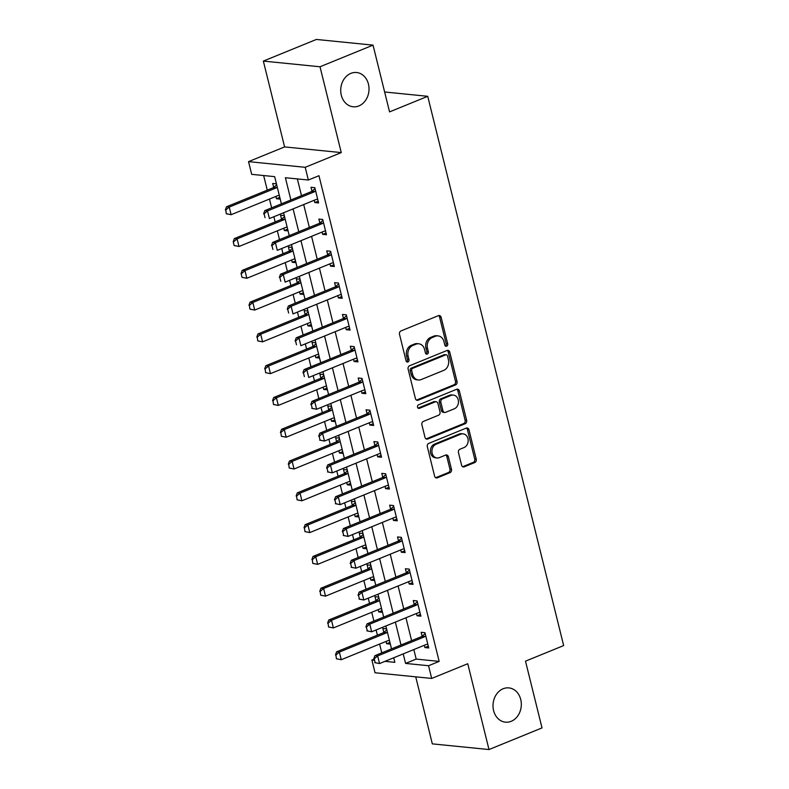 <?xml version="1.0" encoding="UTF-8"?>
<svg xmlns="http://www.w3.org/2000/svg" width="789" height="789" viewBox="0 0 789 789"><rect width="100%" height="100%" fill="white"/><g stroke="black" fill="none" stroke-linecap="round" stroke-linejoin="round"><path stroke-width="1.18" d="M446.663 346.154A1.844 1.519 95.7 0 0 447.688 343.817L441.13 317.296A2.643 2.17 95.7 0 0 438.428 315.649L400.96 330.946A2.643 2.17 95.7 0 0 399.5 334.289L406.059 360.81A1.844 1.519 95.7 0 0 408.978 359.616L408.13 356.184A8.452 6.933 95.7 0 1 412.815 345.483L415.931 344.211A8.452 6.933 95.7 0 1 418.752 343.787A8.452 6.933 95.7 0 1 424.571 349.478L425.419 352.91A1.844 1.519 95.7 0 0 428.338 351.716L427.48 348.284A8.452 6.933 95.7 0 1 432.165 337.584L435.291 336.301A8.452 6.933 95.7 0 1 438.112 335.887A8.452 6.933 95.7 0 1 443.931 341.578L444.779 345.01A1.844 1.519 95.7 0 0 446.663 346.154M445.312 345.917A1.844 1.519 95.7 0 0 446.16 343.659L439.601 317.139A2.643 2.17 95.7 0 0 438.526 315.61M406.591 361.717A1.844 1.519 95.7 0 0 407.44 359.468L406.591 356.036L408.13 356.184M425.952 353.817A1.844 1.519 95.7 0 0 426.8 351.569L425.952 348.136L427.48 348.284M503.135 688.758A17.22 14.123 95.7 0 0 493.056 707.141A17.22 14.123 95.7 0 0 505.443 722.172A17.22 14.123 95.7 0 0 511.193 721.314A17.22 14.123 95.7 0 0 521.273 702.93A17.22 14.123 95.7 0 0 508.885 687.9A17.22 14.123 95.7 0 0 503.135 688.758M350.839 73.377A17.22 14.123 95.7 0 0 340.759 91.761A17.22 14.123 95.7 0 0 353.147 106.781A17.22 14.123 95.7 0 0 358.896 105.923A17.22 14.123 95.7 0 0 368.976 87.54A17.22 14.123 95.7 0 0 356.589 72.509A17.22 14.123 95.7 0 0 350.839 73.377M461.575 465.185A2.643 2.17 95.7 0 0 464.267 466.832L474.781 462.541A2.643 2.17 95.7 0 0 476.25 459.198L468.952 429.739A2.643 2.17 95.7 0 0 466.26 428.092L428.792 443.388A2.643 2.17 95.7 0 0 427.322 446.732L434.611 476.191A2.643 2.17 95.7 0 0 437.313 477.838L450.016 472.65A2.643 2.17 95.7 0 0 451.476 469.307L448.359 456.703A2.643 2.17 95.7 0 0 445.657 455.056L439.365 457.63A7.062 5.789 95.7 0 1 437.007 457.975A7.062 5.789 95.7 0 1 431.918 451.811A7.062 5.789 95.7 0 1 436.051 444.276L460.717 434.206A7.062 5.789 95.7 0 1 463.084 433.851A7.062 5.789 95.7 0 1 468.163 440.015A7.062 5.789 95.7 0 1 464.031 447.56L459.918 449.237A2.643 2.17 95.7 0 0 458.448 452.58L461.575 465.185M413.831 649.564L416.188 659.091L439.157 661.399L428.555 665.729L431.701 678.441L375.031 672.761L371.885 660.038L374.124 660.265M373.039 45.131L320.018 66.769L263.348 61.088L316.369 39.45L373.039 45.131L389.559 111.89L427.727 96.307L563.662 645.58L525.494 661.162L542.013 727.912L488.993 749.55L467.759 663.727L431.701 678.441M263.348 61.088L284.592 146.912L341.262 152.593L320.018 66.769M341.262 152.593L305.215 167.307L308.361 180.03L285.381 177.722L290.894 199.982M439.157 661.399L318.963 175.7L308.361 180.03M455.569 384.914A2.643 2.17 95.7 0 0 457.038 381.57L449.75 352.111A2.643 2.17 95.7 0 0 447.047 350.464L409.58 365.761A2.643 2.17 95.7 0 0 408.11 369.104L415.408 398.563A2.643 2.17 95.7 0 0 418.101 400.21L455.569 384.914L454.04 384.756A2.643 2.17 95.7 0 0 455.5 381.412L448.211 351.963A2.643 2.17 95.7 0 0 447.146 350.434M459.356 390.93L466.644 420.379A2.643 2.17 95.7 0 1 465.175 423.732L427.707 439.019A2.643 2.17 95.7 0 1 425.005 437.372L421.888 424.768A2.643 2.17 95.7 0 1 423.358 421.425L438.546 415.221A2.643 2.17 95.7 0 0 440.015 411.878L437.944 403.514A2.643 2.17 95.7 0 0 435.242 401.867L419.423 408.327A1.844 1.519 95.7 0 1 418.564 404.826L456.653 389.283A2.643 2.17 95.7 0 1 459.356 390.93L457.817 390.772L465.106 420.231L466.644 420.379M415.734 676.844L432.323 743.869L488.993 749.55M297.354 178.925L301.497 195.652M303.696 204.558L309.357 227.439M311.566 236.345L317.227 259.226M319.427 268.132L325.098 291.013M327.297 299.919L332.958 322.8M335.157 331.705L340.828 354.586M343.028 363.492L348.689 386.373M350.898 395.279L356.559 418.16M358.758 427.066L364.429 449.947M366.629 458.853L372.29 481.734M374.499 490.64L380.16 513.521M382.359 522.426L388.02 545.307M390.23 554.203L395.891 577.094M398.09 585.99L403.761 608.881M405.96 617.777L411.621 640.668M314.209 200.268L314.781 202.556L318.608 202.941L314.831 187.683L311.004 187.299L311.98 191.263M322.08 232.055L322.642 234.343L326.478 234.727L322.701 219.47L318.864 219.086L319.851 223.05M329.94 263.842L330.512 266.13L334.339 266.514L330.561 251.257L326.735 250.872L327.721 254.837M337.81 295.628L338.382 297.917L342.209 298.301L338.432 283.044L334.605 282.659L335.581 286.624M345.681 327.405L346.243 329.703L350.069 330.088L346.302 314.831L342.465 314.446L343.452 318.411M353.541 359.192L354.113 361.49L357.94 361.875L354.162 346.618L350.336 346.233L351.312 350.198M361.411 390.979L361.973 393.277L365.81 393.662L362.033 378.404L358.196 378.02L359.182 381.984M369.272 422.766L369.844 425.064L373.67 425.449L369.893 410.191L366.066 409.807L367.053 413.771M377.142 454.553L377.714 456.851L381.541 457.235L377.763 441.978L373.937 441.593L374.913 445.558M385.012 486.34L385.574 488.638L389.401 489.022L385.634 473.765L381.797 473.38L382.783 477.345M392.873 518.126L393.445 520.424L397.271 520.809L393.494 505.552L389.667 505.167L390.644 509.132M400.743 549.913L401.305 552.211L405.142 552.596L401.364 537.339L397.538 536.954L398.514 540.919M408.603 581.7L409.175 583.998L413.002 584.383L409.225 569.125L405.398 568.741L406.384 572.706M416.474 613.487L417.046 615.785L420.872 616.17L417.095 600.912L413.268 600.528L414.245 604.492M424.344 645.274L424.906 647.572L428.733 647.956L424.965 632.699L421.129 632.314L422.115 636.279M263.654 175.543L267.274 190.149M269.473 199.055L271.643 207.832M273.852 216.738L275.134 221.936M277.343 230.842L279.513 239.619M281.712 248.525L283.004 253.723M285.204 262.629L287.383 271.406M289.583 280.312L290.865 285.51M293.074 294.415L295.244 303.193M297.453 312.099L298.735 317.296M300.934 326.202L303.114 334.98M305.313 343.886L306.605 349.083M308.805 357.989L310.974 366.767M313.184 375.672L314.466 380.87M316.675 389.776L318.845 398.553M321.044 407.459L322.336 412.657M324.535 421.563L326.715 430.34M328.914 439.246L330.206 444.444M332.406 453.35L334.575 462.127M336.785 471.033L338.067 476.231M340.266 485.136L342.446 493.914M344.645 502.82L345.937 508.017M348.136 516.923L350.306 525.701M352.515 534.607L353.797 539.804M356.007 548.71L358.176 557.488M360.376 566.394L361.668 571.591M363.867 580.497L366.047 589.275M368.246 598.18L369.538 603.378M371.737 612.284L373.907 621.061M376.116 629.967L377.398 635.165M379.608 644.071L381.777 652.848M276.436 183.837L272.708 183.462L273.694 187.427M275.913 196.422L276.485 198.72L280.213 199.094M284.306 215.624L280.578 215.249L281.555 219.214M283.784 228.208L284.356 230.506L288.084 230.881M292.167 247.411L288.439 247.036L289.425 251.001M291.654 259.995L292.216 262.293L295.944 262.668M300.037 279.198L296.309 278.823L297.285 282.778M299.514 291.782L300.086 294.08L303.814 294.455M307.907 310.984L304.179 310.61L305.156 314.564M307.385 323.569L307.947 325.867L311.685 326.242M315.768 342.771L312.04 342.396L313.026 346.351M315.245 355.356L315.817 357.654L319.545 358.028M323.638 374.558L319.91 374.183L320.886 378.138M323.115 387.143L323.687 389.441L327.415 389.815M331.498 406.335L327.77 405.97L328.757 409.925M330.986 418.929L331.548 421.227L335.276 421.602M339.369 438.122L335.641 437.757L336.617 441.712M338.846 450.716L339.418 453.014L343.146 453.379M347.239 469.909L343.511 469.544L344.487 473.499M346.716 482.503L347.278 484.801L351.016 485.166M355.099 501.696L351.371 501.331L352.358 505.285M354.586 514.29L355.149 516.588L358.877 516.953M362.97 533.482L359.242 533.108L360.218 537.072M362.447 546.077L363.019 548.375L366.747 548.74M370.84 565.269L367.102 564.894L368.088 568.859M370.317 577.864L370.879 580.152L374.607 580.526M378.7 597.056L374.972 596.681L375.949 600.646M378.178 609.65L378.75 611.939L382.478 612.313M386.571 628.843L382.843 628.468L383.819 632.433M386.048 641.437L386.61 643.725L390.348 644.1M427.727 96.307L384.637 91.988M373.868 659.229L371.885 660.038M281.397 203.858L274.661 176.647L251.681 174.339L248.535 161.627L305.215 167.307M284.592 146.912L248.535 161.627M403.218 653.894L405.576 663.421L428.555 665.729M293.094 208.888L298.755 231.769M300.964 240.675L306.625 263.556M308.824 272.461L314.486 295.342M316.695 304.238L322.356 327.129M324.555 336.025L330.226 358.916M332.425 367.812L338.087 390.703M340.296 399.599L345.957 422.49M348.156 431.386L353.817 454.277M356.026 463.173L361.687 486.063M363.887 494.959L369.558 517.85M371.757 526.746L377.418 549.637M379.627 558.533L385.288 581.424M387.488 590.32L393.149 613.211M395.358 622.107L401.019 644.998M384.953 661.35L394.855 662.346L393.731 657.77M391.522 648.874L385.86 625.983M383.661 617.087L377.99 594.196M375.791 585.3L370.13 562.409M367.921 553.513L362.259 530.622M360.06 521.726L354.399 498.835M352.19 489.939L346.529 467.049M344.329 458.153L338.659 435.262M336.459 426.366L330.798 403.475M328.589 394.579L322.928 371.688M320.728 362.792L315.058 339.911M312.858 331.005L307.197 308.124M304.998 299.218L299.327 276.337M297.128 267.432L291.466 244.551M289.257 235.645L283.596 212.764M416.188 659.091L405.576 663.421M276.485 198.72L279.789 197.368M284.356 230.506L287.65 229.155M292.216 262.293L295.52 260.942M300.086 294.08L303.39 292.729M307.947 325.867L311.251 324.516M315.817 357.654L319.121 356.303M323.687 389.441L326.991 388.089M331.548 421.227L334.852 419.876M339.418 453.014L342.722 451.663M347.278 484.801L350.582 483.45M355.149 516.588L358.453 515.237M363.019 548.375L366.323 547.024M370.879 580.152L374.183 578.81M378.75 611.939L382.054 610.597M386.61 643.725L389.914 642.384M314.781 202.556L318.174 201.175M322.642 234.343L326.035 232.962M330.512 266.13L333.905 264.749M338.382 297.917L341.765 296.536M346.243 329.703L349.635 328.323M354.113 361.49L357.506 360.109M361.973 393.277L365.366 391.896M369.844 425.064L373.236 423.683M377.714 456.851L381.097 455.47M385.574 488.638L388.967 487.257M393.445 520.424L396.837 519.044M401.305 552.211L404.698 550.83M409.175 583.998L412.568 582.617M417.046 615.785L420.429 614.394M424.906 647.572L428.299 646.181M438.112 335.887L436.583 335.729A8.452 6.933 95.7 0 0 433.763 336.153L435.291 336.301M425.952 348.136A8.452 6.933 95.7 0 1 430.636 337.426L433.763 336.153M418.752 343.787L417.223 343.629A8.452 6.933 95.7 0 0 414.403 344.053L415.931 344.211M406.591 356.036A8.452 6.933 95.7 0 1 411.276 345.326L414.403 344.053M416.474 400.092A2.643 2.17 95.7 0 0 416.572 400.053L454.04 384.756M447.511 356.046A1.844 1.519 95.7 0 0 445.617 354.902L412.736 368.325A1.844 1.519 95.7 0 0 411.71 370.662L412.608 374.282A8.452 6.933 95.7 0 0 418.426 379.973A8.452 6.933 95.7 0 0 421.237 379.548L443.724 370.376A8.452 6.933 95.7 0 0 448.408 359.666L447.511 356.046M446.239 354.803L444.71 354.656A1.844 1.519 95.7 0 0 444.089 354.744L445.617 354.902M418.426 379.973L416.888 379.825A8.452 6.933 95.7 0 1 411.069 374.134L410.181 370.514A1.844 1.519 95.7 0 1 411.197 368.167L444.089 354.744M426.08 438.901A2.643 2.17 95.7 0 0 426.178 438.871L463.646 423.575A2.643 2.17 95.7 0 0 465.106 420.231M436.13 401.739L434.591 401.581A2.643 2.17 95.7 0 0 433.713 401.709L418.081 408.1M454.316 408.791A7.062 5.789 95.7 0 0 458.448 401.246A7.062 5.789 95.7 0 0 453.369 395.082A7.062 5.789 95.7 0 0 451.012 395.437L442.323 398.978A2.643 2.17 95.7 0 0 440.854 402.321L442.925 410.684A2.643 2.17 95.7 0 0 445.627 412.331L454.316 408.791M453.369 395.082L451.841 394.924A7.062 5.789 95.7 0 0 449.483 395.279L451.012 395.437M444.749 412.469L443.211 412.312A2.643 2.17 95.7 0 1 441.396 410.536L439.325 402.173A2.643 2.17 95.7 0 1 440.795 398.83L449.483 395.279M457.817 390.772A2.643 2.17 95.7 0 0 456.752 389.243M463.084 433.851L461.545 433.694A7.062 5.789 95.7 0 0 459.188 434.049L460.717 434.206M437.007 457.975L435.469 457.827A7.062 5.789 95.7 0 1 430.39 451.663A7.062 5.789 95.7 0 1 434.522 444.118L459.188 434.049M435.686 477.72A2.643 2.17 95.7 0 0 435.784 477.68L448.477 472.503A2.643 2.17 95.7 0 0 449.947 469.149L446.821 456.545A2.643 2.17 95.7 0 0 445.755 455.016M462.64 466.713A2.643 2.17 95.7 0 0 462.739 466.684L473.252 462.384A2.643 2.17 95.7 0 0 474.712 459.04L467.423 429.591A2.643 2.17 95.7 0 0 466.358 428.062M276.683 184.813L273.744 187.378A2.692 2.209 -84.3 0 1 273.132 187.762L226.473 206.807L229.234 207.083L231.118 214.707L277.777 195.662A2.692 2.209 -84.3 0 1 278.448 195.524L279.326 195.504M226.739 213.809L231.118 214.707L226.285 213.77L225.802 209.992L226.285 213.77M277.225 187.023L276.495 187.654A2.692 2.209 -84.3 0 1 275.884 188.038L229.234 207.083L225.802 209.992M225.338 209.953L226.473 206.807M264.088 213.839L265.035 217.656L264.088 213.839L267.53 210.919L264.769 210.643L311.418 191.599A2.692 2.209 95.7 0 0 312.04 191.214L315.058 188.591M317.72 199.341L316.744 199.361A2.692 2.209 95.7 0 0 316.064 199.509L269.414 218.553L267.53 210.919L314.18 191.875A2.692 2.209 95.7 0 0 314.791 191.5L315.6 190.79M264.769 210.643L263.634 213.789M284.543 216.6L281.604 219.164A2.692 2.209 -84.3 0 1 280.992 219.549L234.343 238.594L237.094 238.87L238.988 246.493L285.638 227.449A2.692 2.209 -84.3 0 1 286.308 227.311L287.196 227.291M234.609 245.596L238.988 246.493L234.146 245.557L233.209 241.74L234.146 245.557M285.095 218.809L284.365 219.441A2.692 2.209 -84.3 0 1 283.754 219.825L237.094 238.87L233.662 241.779M233.209 241.74L234.343 238.594M292.413 248.387L289.474 250.951A2.692 2.209 -84.3 0 1 288.863 251.336L242.203 270.38L244.965 270.657L246.849 278.28L293.508 259.236A2.692 2.209 -84.3 0 1 294.179 259.098L295.056 259.078M242.479 277.383L246.849 278.28L242.016 277.343L241.069 273.527L242.016 277.343M292.956 250.596L292.236 251.227A2.692 2.209 -84.3 0 1 291.614 251.612L244.965 270.657L241.533 273.566M241.069 273.527L242.203 270.38M300.284 280.174L297.345 282.738A2.692 2.209 -84.3 0 1 296.733 283.123L250.074 302.167L252.835 302.443L254.719 310.067L301.368 291.023A2.692 2.209 -84.3 0 1 302.049 290.885L302.927 290.865M250.34 309.17L254.719 310.067L249.886 309.12L249.393 305.353L249.886 309.12M300.826 282.383L300.096 283.014A2.692 2.209 -84.3 0 1 299.485 283.399L252.835 302.443L249.393 305.353M248.939 305.313L250.074 302.167M271.958 245.626L272.905 249.442L271.958 245.626L275.391 242.706L272.639 242.43L319.289 223.386A2.692 2.209 95.7 0 0 319.9 223.001L322.918 220.378M325.581 231.128L324.604 231.147A2.692 2.209 95.7 0 0 323.934 231.295L277.284 250.34L275.391 242.706L322.05 223.662A2.692 2.209 95.7 0 0 322.662 223.277L323.47 222.577M272.639 242.43L271.495 245.576M279.829 277.412L280.766 281.229L279.829 277.412L283.261 274.493L280.499 274.217L327.159 255.172A2.692 2.209 95.7 0 0 327.77 254.788L330.788 252.164M333.451 262.915L332.475 262.934A2.692 2.209 95.7 0 0 331.804 263.082L285.145 282.127L283.261 274.493L329.91 255.449A2.692 2.209 95.7 0 0 330.522 255.064L331.331 254.364M280.499 274.217L279.365 277.363M287.689 309.199L288.636 313.016L287.689 309.199L291.121 306.28L288.37 306.004L335.019 286.959A2.692 2.209 95.7 0 0 335.631 286.575L338.659 283.941M341.312 294.701L340.335 294.721A2.692 2.209 95.7 0 0 339.664 294.869L293.015 313.914L291.121 306.28L337.781 287.235A2.692 2.209 95.7 0 0 338.392 286.851L339.201 286.151M288.37 306.004L287.235 309.15M308.144 311.961L305.205 314.525A2.692 2.209 -84.3 0 1 304.593 314.91L257.944 333.954L260.695 334.23L262.589 341.854L309.239 322.809A2.692 2.209 -84.3 0 1 309.909 322.671L310.787 322.652M258.21 340.956L262.589 341.854L257.747 340.907L257.263 337.14L257.747 340.907M308.696 314.17L307.966 314.801A2.692 2.209 -84.3 0 1 307.355 315.186L260.695 334.23L257.263 337.14M256.8 337.1L257.944 333.954M295.559 340.986L296.506 344.803L295.559 340.986L298.992 338.067L296.23 337.791L342.89 318.746A2.692 2.209 95.7 0 0 343.501 318.361L346.519 315.728M349.182 326.488L348.205 326.508A2.692 2.209 95.7 0 0 347.535 326.656L300.875 345.69L298.992 338.067L345.641 319.022A2.692 2.209 95.7 0 0 346.263 318.638L347.071 317.937M296.23 337.791L295.096 340.937M316.014 343.748L313.075 346.312A2.692 2.209 -84.3 0 1 312.464 346.696L265.804 365.741L268.566 366.017L270.449 373.641L317.109 354.596A2.692 2.209 -84.3 0 1 317.78 354.458L318.657 354.439M266.071 372.743L270.449 373.641L265.617 372.694L265.134 368.927L265.617 372.694M316.557 345.957L315.827 346.588A2.692 2.209 -84.3 0 1 315.215 346.973L268.566 366.017L265.134 368.927M264.67 368.887L265.804 365.741M303.42 372.773L304.367 376.59L303.42 372.773L306.862 369.854L304.1 369.577L350.75 350.533A2.692 2.209 95.7 0 0 351.371 350.148L354.389 347.515M357.052 358.275L356.076 358.295A2.692 2.209 95.7 0 0 355.395 358.443L308.746 377.477L306.862 369.854L353.511 350.809A2.692 2.209 95.7 0 0 354.123 350.424L354.932 349.724M304.1 369.577L302.966 372.724M323.884 375.534L320.936 378.099A2.692 2.209 -84.3 0 1 320.324 378.483L273.675 397.528L276.426 397.804L278.32 405.428L324.969 386.383A2.692 2.209 -84.3 0 1 325.64 386.245L326.528 386.225M273.941 404.53L278.32 405.428L273.477 404.481L272.994 400.713L273.477 404.481M324.427 377.744L323.697 378.375A2.692 2.209 -84.3 0 1 323.086 378.759L276.426 397.804L272.994 400.713M272.54 400.674L273.675 397.528M311.29 404.56L312.237 408.367L311.29 404.56L314.722 401.64L311.971 401.364L358.62 382.32A2.692 2.209 95.7 0 0 359.232 381.935L362.25 379.302M364.912 390.062L363.936 390.082A2.692 2.209 95.7 0 0 363.265 390.23L316.616 409.264L314.722 401.64L361.382 382.596A2.692 2.209 95.7 0 0 361.993 382.211L362.802 381.511M312.237 408.367L316.616 409.264L311.773 408.327M311.971 401.364L310.827 404.51M331.745 407.321L328.806 409.885A2.692 2.209 -84.3 0 1 328.194 410.27L281.545 429.305L284.296 429.591L286.18 437.214L332.84 418.17A2.692 2.209 -84.3 0 1 333.51 418.032L334.388 418.012M281.811 436.317L286.18 437.214L281.348 436.268L280.864 432.5L281.348 436.268M332.287 409.53L331.567 410.162A2.692 2.209 -84.3 0 1 330.946 410.546L284.296 429.591L280.864 432.5M280.401 432.461L281.545 429.305M319.16 436.347L320.097 440.154L319.16 436.347L322.593 433.427L319.831 433.151L366.49 414.107A2.692 2.209 95.7 0 0 367.102 413.722L370.12 411.089M372.783 421.849L371.806 421.868A2.692 2.209 95.7 0 0 371.136 422.016L324.476 441.051L322.593 433.427L369.242 414.383A2.692 2.209 95.7 0 0 369.854 413.998L370.662 413.298M320.097 440.154L324.476 441.051L319.644 440.114M319.831 433.151L318.697 436.297M339.615 439.108L336.676 441.672A2.692 2.209 -84.3 0 1 336.065 442.057L289.405 461.092L292.167 461.378L294.05 469.001L340.71 449.957A2.692 2.209 -84.3 0 1 341.381 449.819L342.258 449.799M289.671 468.104L294.05 469.001L289.218 468.055L288.735 464.287L289.218 468.055M340.158 441.317L339.428 441.948A2.692 2.209 -84.3 0 1 338.816 442.333L292.167 461.378L288.735 464.287M288.271 464.248L289.405 461.092M327.021 468.133L327.968 471.94L327.021 468.133L330.453 465.214L327.701 464.938L374.351 445.893A2.692 2.209 95.7 0 0 374.962 445.509L377.99 442.876M380.643 453.636L379.667 453.655A2.692 2.209 95.7 0 0 378.996 453.803L332.347 472.838L330.453 465.214L377.112 446.17A2.692 2.209 95.7 0 0 377.724 445.785L378.533 445.085M327.968 471.94L332.347 472.838L327.504 471.901M327.701 464.938L326.567 468.084M347.476 470.895L344.537 473.459A2.692 2.209 -84.3 0 1 343.925 473.844L297.275 492.878L300.027 493.155L301.921 500.788L348.57 481.744A2.692 2.209 -84.3 0 1 349.241 481.606L350.119 481.586M297.542 499.891L301.921 500.788L297.078 499.841L296.595 496.074L297.078 499.841M348.028 473.104L347.298 473.735A2.692 2.209 -84.3 0 1 346.687 474.12L300.027 493.155L296.595 496.074M296.141 496.034L297.275 492.878M334.891 499.92L335.838 503.727L334.891 499.92L338.323 497.001L335.562 496.725L382.221 477.68A2.692 2.209 95.7 0 0 382.833 477.296L385.851 474.662M388.513 485.422L387.537 485.442A2.692 2.209 95.7 0 0 386.866 485.59L340.207 504.625L338.323 497.001L384.973 477.956A2.692 2.209 95.7 0 0 385.594 477.572L386.403 476.872M335.838 503.727L340.207 504.625L335.374 503.688M335.562 496.725L334.428 499.871M355.346 502.682L352.407 505.246A2.692 2.209 -84.3 0 1 351.795 505.631L305.136 524.665L307.897 524.941L309.781 532.575L356.441 513.531A2.692 2.209 -84.3 0 1 357.111 513.392L357.989 513.363M305.402 531.678L309.781 532.575L304.948 531.628L304.465 527.861L304.948 531.628M355.888 504.891L355.158 505.522A2.692 2.209 -84.3 0 1 354.547 505.907L307.897 524.941L304.465 527.861M304.002 527.821L305.136 524.665M342.751 531.707L343.698 535.514L342.751 531.707L346.193 528.788L343.432 528.512L390.082 509.467A2.692 2.209 95.7 0 0 390.703 509.083L393.721 506.449M396.384 517.209L395.407 517.229A2.692 2.209 95.7 0 0 394.727 517.377L348.077 536.412L346.193 528.788L392.843 509.743A2.692 2.209 95.7 0 0 393.455 509.359L394.263 508.658M343.698 535.514L348.077 536.412L343.245 535.475M343.432 528.512L342.298 531.658M363.216 534.469L360.277 537.033A2.692 2.209 -84.3 0 1 359.656 537.417L313.006 556.452L315.758 556.728L317.651 564.362L364.301 545.317A2.692 2.209 -84.3 0 1 364.982 545.179L365.859 545.15M313.272 563.464L317.651 564.362L312.809 563.415L312.326 559.648L312.809 563.415M363.759 536.678L363.029 537.309A2.692 2.209 -84.3 0 1 362.417 537.694L315.758 556.728L312.326 559.648M311.872 559.608L313.006 556.452M350.622 563.494L351.569 567.301L350.622 563.494L354.054 560.575L351.302 560.298L397.952 541.254A2.692 2.209 95.7 0 0 398.563 540.869L401.581 538.236M404.244 548.996L403.268 549.016A2.692 2.209 95.7 0 0 402.597 549.164L355.947 568.198L354.054 560.575L400.713 541.53A2.692 2.209 95.7 0 0 401.325 541.146L402.134 540.445M351.569 567.301L355.947 568.198L351.105 567.261M351.302 560.298L350.158 563.445M371.077 566.255L368.138 568.82A2.692 2.209 -84.3 0 1 367.526 569.204L320.876 588.239L323.628 588.515L325.522 596.149L372.171 577.104A2.692 2.209 -84.3 0 1 372.842 576.966L373.72 576.937M321.143 595.251L325.522 596.149L320.679 595.202L320.196 591.434L320.679 595.202M371.619 568.465L370.899 569.096A2.692 2.209 -84.3 0 1 370.288 569.48L323.628 588.515L320.196 591.434M319.732 591.395L320.876 588.239M358.492 595.281L359.429 599.088L358.492 595.281L361.924 592.361L359.163 592.085L405.822 573.041A2.692 2.209 95.7 0 0 406.434 572.656L409.452 570.023M412.114 580.783L411.138 580.803A2.692 2.209 95.7 0 0 410.467 580.941L363.808 599.985L361.924 592.361L408.574 573.317A2.692 2.209 95.7 0 0 409.185 572.932L409.994 572.232M359.429 599.088L363.808 599.985L358.975 599.048M359.163 592.085L358.028 595.231M378.947 598.042L376.008 600.607A2.692 2.209 -84.3 0 1 375.396 600.991L328.737 620.026L331.498 620.302L333.382 627.936L380.042 608.891A2.692 2.209 -84.3 0 1 380.712 608.753L381.59 608.723M329.003 627.038L333.382 627.936L328.549 626.989L328.066 623.221L328.549 626.989M379.489 600.251L378.759 600.883A2.692 2.209 -84.3 0 1 378.148 601.267L331.498 620.302L328.066 623.221M327.603 623.182L328.737 620.026M366.352 627.068L367.299 630.875L366.352 627.068L369.785 624.148L367.033 623.872L413.683 604.828A2.692 2.209 95.7 0 0 414.294 604.443L417.322 601.81M419.975 612.57L418.998 612.589A2.692 2.209 95.7 0 0 418.328 612.728L371.678 631.772L369.785 624.148L416.444 605.104A2.692 2.209 95.7 0 0 417.056 604.719L417.864 604.019M367.299 630.875L371.678 631.772L366.836 630.835M367.033 623.872L365.899 627.018M386.807 629.829L383.868 632.393A2.692 2.209 -84.3 0 1 383.257 632.778L336.607 651.813L339.359 652.089L341.252 659.722L387.902 640.678A2.692 2.209 -84.3 0 1 388.573 640.54L389.45 640.51M336.873 658.825L341.252 659.722L336.41 658.776L335.927 655.008L336.41 658.776M387.36 632.038L386.63 632.67A2.692 2.209 -84.3 0 1 386.018 633.054L339.359 652.089L335.927 655.008M335.473 654.969L336.607 651.813M374.223 658.854L375.169 662.661L374.223 658.854L377.655 655.935L374.893 655.659L421.553 636.615A2.692 2.209 95.7 0 0 422.164 636.23L425.182 633.597M427.845 644.357L426.869 644.376A2.692 2.209 95.7 0 0 426.198 644.514L379.539 663.559L377.655 655.935L424.304 636.891A2.692 2.209 95.7 0 0 424.926 636.506L425.735 635.806M375.169 662.661L379.539 663.559L374.706 662.622M374.893 655.659L373.759 658.805M446.16 343.659L447.688 343.817M407.44 359.468L408.978 359.616M426.8 351.569L428.338 351.716M430.636 337.426L432.165 337.584M411.276 345.326L412.815 345.483M439.601 317.139L441.13 317.296M416.572 400.053L418.101 400.21M448.211 351.963L449.75 352.111M455.5 381.412L457.038 381.57M411.197 368.167L412.736 368.325M410.181 370.514L411.71 370.662M411.069 374.134L412.608 374.282M463.646 423.575L465.175 423.732M426.178 438.871L427.707 439.019M433.713 401.709L435.242 401.867M418.219 408.209L419.423 408.327M440.795 398.83L442.323 398.978M439.325 402.173L440.854 402.321M441.396 410.536L442.925 410.684M434.522 444.118L436.051 444.276M446.821 456.545L448.359 456.703M449.947 469.149L451.476 469.307M448.477 472.503L450.016 472.65M435.784 477.68L437.313 477.838M467.423 429.591L468.952 429.739M474.712 459.04L476.25 459.198M473.252 462.384L474.781 462.541M462.739 466.684L464.267 466.832M273.132 187.762L275.884 188.038M273.744 187.378L276.495 187.654M314.791 191.5L312.04 191.214M314.18 191.875L311.418 191.599M280.992 219.549L283.754 219.825M281.604 219.164L284.365 219.441M288.863 251.336L291.614 251.612M289.474 250.951L292.236 251.227M296.733 283.123L299.485 283.399M297.345 282.738L300.096 283.014M322.662 223.277L319.9 223.001M322.05 223.662L319.289 223.386M330.522 255.064L327.77 254.788M329.91 255.449L327.159 255.172M338.392 286.851L335.631 286.575M337.781 287.235L335.019 286.959M304.593 314.91L307.355 315.186M305.205 314.525L307.966 314.801M346.263 318.638L343.501 318.361M345.641 319.022L342.89 318.746M312.464 346.696L315.215 346.973M313.075 346.312L315.827 346.588M354.123 350.424L351.371 350.148M353.511 350.809L350.75 350.533M320.324 378.483L323.086 378.759M320.936 378.099L323.697 378.375M361.993 382.211L359.232 381.935M361.382 382.596L358.62 382.32M328.194 410.27L330.946 410.546M328.806 409.885L331.567 410.162M369.854 413.998L367.102 413.722M369.242 414.383L366.49 414.107M336.065 442.057L338.816 442.333M336.676 441.672L339.428 441.948M377.724 445.785L374.962 445.509M377.112 446.17L374.351 445.893M343.925 473.844L346.687 474.12M344.537 473.459L347.298 473.735M385.594 477.572L382.833 477.296M384.973 477.956L382.221 477.68M351.795 505.631L354.547 505.907M352.407 505.246L355.158 505.522M393.455 509.359L390.703 509.083M392.843 509.743L390.082 509.467M359.656 537.417L362.417 537.694M360.277 537.033L363.029 537.309M401.325 541.146L398.563 540.869M400.713 541.53L397.952 541.254M367.526 569.204L370.288 569.48M368.138 568.82L370.899 569.096M409.185 572.932L406.434 572.656M408.574 573.317L405.822 573.041M375.396 600.991L378.148 601.267M376.008 600.607L378.759 600.883M417.056 604.719L414.294 604.443M416.444 605.104L413.683 604.828M383.257 632.778L386.018 633.054M383.868 632.393L386.63 632.67M424.926 636.506L422.164 636.23M424.304 636.891L421.553 636.615"/></g></svg>
